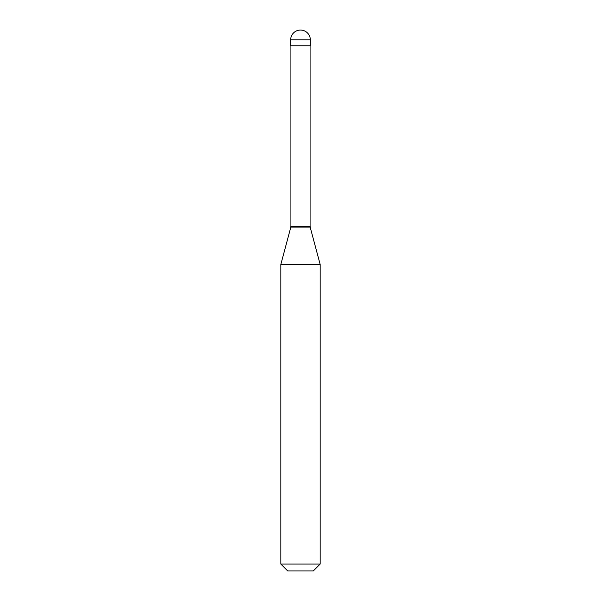 <?xml version="1.0" encoding="UTF-8"?>
<svg xmlns="http://www.w3.org/2000/svg" width="601" height="601" viewBox="0 0 601 601"><rect width="100%" height="100%" fill="white"/><g stroke="black" fill="none" stroke-linecap="round" stroke-linejoin="round"><path stroke-width="0.9" d="M310.334 39.884L310.334 45.789L290.666 45.789L290.666 39.884L310.334 39.884A9.834 9.834 0 0 0 300.5 30.05A9.834 9.834 0 0 0 290.666 39.884M310.086 45.789L310.086 226.246L290.914 226.246L290.614 227.937L310.386 227.937L320.168 264.448L280.832 264.448L280.832 564.069L320.168 564.069L320.168 264.448M320.168 564.069L313.286 570.95L287.714 570.95L280.832 564.069M310.086 226.246L310.386 227.937M290.914 45.789L290.914 226.246M290.614 227.937L280.832 264.448"/></g></svg>
